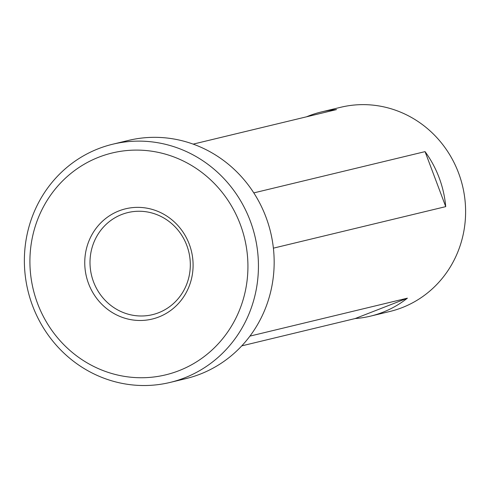 <?xml version="1.0" encoding="UTF-8"?>
<svg xmlns="http://www.w3.org/2000/svg" width="490" height="490" viewBox="0 0 490 490"><rect width="100%" height="100%" fill="white"/><g stroke="black" fill="none" stroke-linecap="round" stroke-linejoin="round"><path stroke-width="0.73" d="M170.104 382.427L185.826 378.641A122.512 116.712 -103.5 0 0 265.954 217.082A122.512 116.712 -103.5 0 0 128.435 140.428L112.706 144.219A122.512 116.712 76.5 0 1 250.231 220.874A122.512 116.712 76.5 0 1 170.104 382.427A122.512 116.712 76.5 0 1 32.579 305.772A122.512 116.712 76.5 0 1 112.706 144.219M240.284 224.383A114.115 108.713 -103.5 0 0 98.802 157.186A114.115 108.713 -103.5 0 0 37.559 303.463A114.115 108.713 -103.5 0 0 179.04 370.654A114.115 108.713 -103.5 0 0 240.284 224.383M189.293 244.271A56.705 54.023 76.5 0 1 158.858 316.963A56.705 54.023 76.5 0 1 88.549 283.569A56.705 54.023 76.5 0 1 118.984 210.884A56.705 54.023 76.5 0 1 189.293 244.271M93.523 281.817A52.504 50.023 -103.5 0 0 152.464 314.666A52.504 50.023 -103.5 0 0 186.8 245.429A52.504 50.023 -103.5 0 0 127.865 212.574A52.504 50.023 -103.5 0 0 93.523 281.817M306.562 116.804A105.013 100.04 76.5 0 1 321.25 111.977A105.013 100.04 76.5 0 1 336.52 109.582L193.158 144.127M249.937 336.109L407.404 298.171A105.013 100.04 76.5 0 1 370.446 316.154L389.893 311.469A105.013 100.04 -103.5 0 0 458.573 172.988A105.013 100.04 -103.5 0 0 340.697 107.285L321.25 111.977M253.802 192.895L425.057 151.631A105.013 100.04 76.5 0 1 439.126 177.68A105.013 100.04 76.5 0 1 445.729 206.633L273.389 248.161M370.446 316.154A105.013 100.04 76.5 0 1 355.17 318.543L241.766 345.866M407.404 298.171L355.17 318.543M425.057 151.631L445.729 206.633"/></g></svg>
